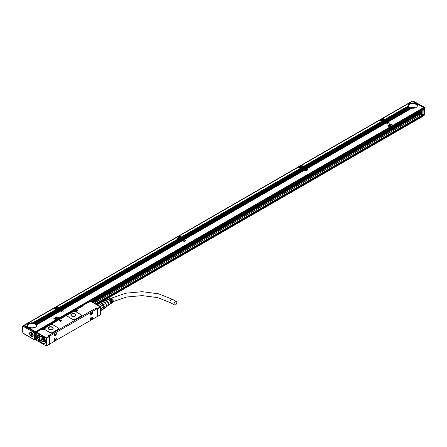 <?xml version="1.0" encoding="UTF-8"?>
<svg xmlns="http://www.w3.org/2000/svg" width="447" height="447" viewBox="0 0 447 447"><rect width="100%" height="100%" fill="white"/><g stroke="black" fill="none" stroke-linecap="round" stroke-linejoin="round"><path stroke-width="0.67" d="M103.721 308.547A3.626 2.095 -120 0 1 103.14 309.257L100.385 310.849M103.888 307.709A3.626 2.095 -120 0 0 103.888 307.597A3.626 2.095 -120 0 0 103.833 306.933L100.385 308.754M100.385 310.475L103.821 308.491A3.917 2.263 -120 0 0 103.888 307.832A3.917 2.263 -120 0 0 103.821 307.095L103.14 305.066L100.229 306.748M100.061 306.653L103.05 304.921A3.626 2.095 -120 0 0 102.106 303.748L101.989 303.636A3.626 2.095 -120 0 0 100.659 302.87L97.083 304.938M103.14 309.257L100.385 311.173M103.821 307.095L100.385 309.078M101.989 303.636L98.413 305.703M100.659 302.87L100.29 302.703L96.753 304.748M100.29 302.703A3.917 2.263 -120 0 0 99.245 302.798L96.312 304.491M102.106 303.748L104.861 302.155L103.296 301.25A3.626 2.095 -120 0 0 102.849 301.217A3.626 2.095 -120 0 0 102.352 301.334L100.05 302.669M103.872 308.167L106.587 306.603L105.805 307.715L103.223 309.207M102.994 304.96A3.917 2.263 -120 0 0 101.95 303.658M103.05 304.921L105.805 303.329L106.587 305.346L103.833 306.933M103.296 301.25L100.564 302.826M106.587 306.603A3.626 2.095 -120 0 0 106.587 305.346M105.805 303.329A3.626 2.095 -120 0 0 104.861 302.155M106.621 306.379L107.649 305.787A2.878 1.665 -120 0 0 107.995 303.2A2.878 1.665 -120 0 0 104.771 300.803L103.693 301.423M107.146 306.083A3.051 1.76 -120 0 0 108.023 305.692A3.051 1.76 -120 0 0 108.107 303.195A3.051 1.76 -120 0 0 105.045 300.524A3.051 1.76 -120 0 0 104.263 301.094M108.023 305.692L108.33 305.318A2.878 1.665 -120 0 0 108.403 302.965A2.878 1.665 -120 0 0 105.514 300.445L105.045 300.524M110.085 304.133A2.676 1.548 -120 0 0 110.297 304.027L110.761 303.709A2.637 1.52 -120 0 0 111.024 301.373A2.637 1.52 -120 0 0 109.794 299.596L110.202 299.389L110.118 299.903M110.94 303.547A2.598 1.503 -120 0 0 111.152 303.44A2.598 1.503 -120 0 0 111.409 301.138A2.598 1.503 -120 0 0 110.202 299.389M111.152 303.44L111.616 303.122A2.553 1.475 -120 0 0 111.867 300.859A2.553 1.475 -120 0 0 110.688 299.144L111.096 298.942L110.973 299.412M111.795 302.96A2.52 1.453 -120 0 0 112.001 302.854A2.52 1.453 -120 0 0 112.253 300.624A2.52 1.453 -120 0 0 111.096 298.942M112.001 302.854L112.784 302.323A2.447 1.414 -120 0 0 113.024 300.155A2.447 1.414 -120 0 0 110.336 298.088L109.487 298.495A2.52 1.453 -120 0 0 109.291 298.624M105.369 300.468L107.196 299.596A2.716 1.564 -120 0 1 108.085 299.579L108.492 299.373A2.676 1.548 -120 0 0 107.621 299.389L108.129 299.149A2.637 1.52 -120 0 1 108.979 299.127L109.386 298.92A2.598 1.503 -120 0 0 108.554 298.942L109.062 298.702A2.553 1.475 -120 0 1 109.873 298.674L110.28 298.467A2.52 1.453 -120 0 0 109.487 298.495M108.235 305.435L109.906 304.29A2.716 1.564 -120 0 0 110.174 301.887A2.716 1.564 -120 0 0 108.9 300.049L109.303 299.842L109.264 300.401M110.297 304.027A2.676 1.548 -120 0 0 110.56 301.652A2.676 1.548 -120 0 0 109.303 299.842M110.202 299.859A2.045 1.179 60 0 1 111.063 301.155A2.045 1.179 60 0 1 111.23 302.228M111.096 299.339A2.045 1.179 60 0 1 111.957 300.641A2.045 1.179 60 0 1 112.091 301.937M109.303 300.378A2.045 1.179 60 0 1 110.169 301.675A2.045 1.179 60 0 1 110.342 302.451M97.128 309.05L95.988 308.324M95.988 308.162L48.337 335.669M49.561 343.777A0.576 0.335 -60 0 0 49.947 343.866L96.742 316.85A0.576 0.335 -60 0 0 97.15 316.146L97.15 309.184A0.576 0.335 -60 0 0 96.742 308.95L49.947 335.965L48.93 335.379L54.696 331.92M89.668 311.71L54.802 331.965M175.442 301.697A1.956 1.129 -60 0 1 176.425 301.596A1.956 1.129 -60 0 1 176.721 303.167A1.956 1.129 -60 0 1 175.442 304.893A1.956 1.129 -60 0 1 174.464 304.988A1.956 1.129 -60 0 1 174.162 303.424A1.956 1.129 -60 0 1 175.442 301.697M49.276 344.302L49.276 336.211L49.561 336.446A0.291 0.291 0 0 0 49.421 336.2L48.282 335.541M44.141 328.685L44.432 328.148L44.141 328.456L44.633 328.735L44.834 328.383A1.553 0.9 180 0 1 44.974 328.472A0.576 0.335 180 0 1 44.862 328.227M58.618 328.573A1.727 1 180 0 1 58.618 328.618A1.727 1 180 0 1 58.116 329.322L52.411 332.613A1.727 1 180 0 1 49.969 332.613L49.969 332.523A1.727 1 0 0 0 52.411 332.523L58.116 329.227A1.727 1 0 0 0 58.618 328.523A1.727 1 0 0 0 58.116 327.819L52.902 324.807A1.727 1 0 0 0 50.455 324.807L45.024 327.942A0.576 0.335 0 0 0 44.974 328.383A1.553 0.9 0 0 1 45.292 328.925A1.553 0.9 0 0 1 45.091 329.361A0.576 0.335 0 0 0 45.186 329.763L49.969 332.523M45.024 329.573A0.576 0.335 180 0 0 45.186 329.852L49.969 332.613M61.759 320.801L59.334 320.22L61.759 320.801L60.351 321.516L59.334 320.22M81.421 315.403A1.727 1 180 0 1 81.427 315.453A1.727 1 180 0 1 80.918 316.158L75.219 319.449A1.727 1 180 0 1 72.772 319.449L72.772 319.354A1.727 1 0 0 0 75.219 319.354L80.918 316.063A1.727 1 0 0 0 81.427 315.358A1.727 1 0 0 0 80.918 314.649L75.705 311.643A1.727 1 0 0 0 73.263 311.643L67.564 314.934A1.727 1 0 0 0 67.056 315.638A1.727 1 0 0 0 67.564 316.342L72.772 319.354M67.056 315.688A1.727 1 180 0 0 67.056 315.733A1.727 1 180 0 0 67.564 316.437L72.772 319.449M97.094 316.415L97.535 316.437L97.535 308.821L96.189 307.81M53.422 332.635L54.752 331.903M37.626 331.976L37.017 332.428L46.427 337.859L46.427 346.034L45.935 342.139L46.427 338.005M37.017 332.428L36.816 332.78L46.22 338.211M100.385 307.173L97.535 308.821L97.334 308.469L100.385 306.854L100.385 314.794L97.334 316.554M90.981 301.507L90.573 301.507M100.184 306.821L90.775 301.295L89.35 301.976M90.775 301.39L89.551 302.094L89.288 301.848A0.291 0.291 0 0 0 89.003 301.848L88.942 301.976M76.32 310.106L76.605 309.57L77.007 309.81L76.806 310.162L76.32 309.737L82.628 306.094L82.019 306.446L82.628 306.094L82.22 305.86L89.149 301.859L82.08 305.843A0.291 0.291 0 0 0 81.935 306.094L82.628 306.094L82.019 306.446L82.08 305.843L81.935 306.396M44.834 328.383L44.432 328.148L74.28 310.911L74.811 311.078A1.553 0.9 180 0 0 75.197 311.241A1.553 0.9 180 0 0 77.169 310.972A1.553 0.9 180 0 0 77.007 309.81M44.974 328.383L44.974 328.472A1.553 0.9 180 0 1 45.292 328.97M41.498 329.607L42.638 329.651A1.553 0.9 180 0 0 43.024 329.813A1.553 0.9 180 0 0 45.018 329.528L45.018 329.618M42.839 329.752L41.437 329.473A0.291 0.291 0 0 0 41.152 329.473L37.688 331.473L41.09 329.607M37.542 332.026L37.542 331.724A0.291 0.291 0 0 1 37.688 331.473L37.626 331.842M46.522 345.989L49.421 344.313A0.291 0.291 0 0 0 49.561 344.067L46.427 346.034L36.727 340.446L36.816 340.161M37.017 340.513L36.727 340.446L36.956 337.731M100.184 314.911L97.474 316.571A0.291 0.291 0 0 1 97.189 316.571L97.055 316.493M44.219 343.575L45.326 343.067M48.93 335.379A0.576 0.335 120 0 0 48.611 335.731M97.027 308.922L96.01 308.335A0.576 0.335 120 0 0 95.725 308.363L90.909 310.995M36.816 332.78L36.939 335.138A2.391 1.38 -120 0 1 37.995 335.317L38.403 335.552A2.391 1.38 -120 0 1 39.297 336.373L40.381 336.652A4.118 2.38 -120 0 0 40.286 336.792L40.046 337.323A4.118 2.38 -120 0 0 40.046 339.212L40.096 339.424M37.017 337.843L36.939 338.189A2.391 1.38 -120 0 0 37.995 339.223L38.403 339.457A2.391 1.38 -120 0 0 39.297 339.675L40.174 340.374C41.94 343.547 43.65 344.464 45.287 343.128L44.756 338.714L41.185 336.144L40.381 336.652M36.939 338.189L36.816 340.396M38.649 340.396A0.777 0.447 -120 0 1 38.677 340.212A0.777 0.447 -120 0 1 39.196 340.083A0.777 0.447 -120 0 1 39.744 341.033L39.744 341.223A0.777 0.447 -120 0 1 39.727 341.379A0.777 0.447 -120 0 1 39.124 341.491A0.777 0.447 -120 0 1 38.649 340.586L38.727 340.586A0.721 0.413 -120 0 0 39.04 341.312A0.721 0.413 -120 0 0 39.599 341.502A0.721 0.413 -120 0 0 39.727 341.318A0.721 0.413 -120 0 0 39.744 341.173M39.342 334.591A0.777 0.447 -120 0 0 39.196 334.485L39.196 334.485A0.777 0.447 -120 0 0 38.649 334.803A0.777 0.447 -120 0 0 39.196 335.753A0.777 0.447 -120 0 0 39.744 335.434A0.777 0.447 -120 0 0 39.342 334.591M45.935 342.139L46.466 342.301L46.22 341.737M52.45 327.137A2.593 1.497 0 0 0 49.628 326.813A2.593 1.497 0 0 0 48.03 328.193A2.593 1.497 0 0 0 48.784 329.255A2.593 1.497 0 0 0 51.612 329.579A2.593 1.497 0 0 0 53.21 328.193A2.593 1.497 0 0 0 52.45 327.137M75.258 313.967A2.593 1.497 0 0 0 72.436 313.643A2.593 1.497 0 0 0 70.833 315.029A2.593 1.497 0 0 0 71.593 316.085A2.593 1.497 0 0 0 74.42 316.409A2.593 1.497 0 0 0 76.018 315.029A2.593 1.497 0 0 0 75.258 313.967M41.325 336.138A4.09 2.364 -120 0 0 40.856 336.306A4.09 2.364 -120 0 0 40.364 336.781A4.09 2.364 -120 0 0 40.331 336.837M40.174 340.374L39.297 339.675M49.561 336.502A0.576 0.335 -60 0 1 49.947 335.965M90.92 314.923A1.615 0.933 120 0 0 92.378 313.716A1.615 0.933 120 0 0 92.272 312.056A1.615 0.933 120 0 0 92.015 311.984A1.615 0.933 120 0 0 90.557 313.191A1.615 0.933 120 0 0 90.663 314.85A1.615 0.933 120 0 0 90.92 314.923M54.674 335.848A1.615 0.933 120 0 0 56.132 334.641A1.615 0.933 120 0 0 56.026 332.981A1.615 0.933 120 0 0 55.769 332.909A1.615 0.933 120 0 0 54.31 334.116A1.615 0.933 120 0 0 54.417 335.775A1.615 0.933 120 0 0 54.674 335.848M90.92 317.599A1.615 0.933 120 0 0 90.663 319.834A1.615 0.933 120 0 0 92.015 319.275A1.615 0.933 120 0 0 92.272 317.04A1.615 0.933 120 0 0 90.92 317.599M54.674 338.524A1.615 0.933 120 0 0 54.417 340.759A1.615 0.933 120 0 0 55.769 340.201A1.615 0.933 120 0 0 56.026 337.966A1.615 0.933 120 0 0 54.674 338.524M46.058 342.067L46.058 341.642M37.101 338.094A2.391 1.38 -120 0 0 38.157 339.128L38.565 339.362A2.391 1.38 -120 0 0 39.498 339.575M39.219 340.094A0.721 0.413 -120 0 0 38.878 340.066A0.721 0.413 -120 0 0 38.755 340.223A0.721 0.413 -120 0 0 38.727 340.396L39.235 340.106M39.219 334.496A0.721 0.413 -120 0 0 38.878 334.473A0.721 0.413 -120 0 0 38.766 335.049A0.721 0.413 -120 0 0 39.235 335.686A0.721 0.413 -120 0 0 39.599 335.719A0.721 0.413 -120 0 0 39.744 335.412M44.873 329.506A1.151 0.665 -0 0 0 44.89 329.394A1.151 0.665 -0 0 0 44.549 328.925L44.46 328.869M77.063 310.821L77.063 310.916A1.151 0.665 -0 0 0 77.063 310.821A1.151 0.665 -0 0 0 76.722 310.347L76.633 310.296M75.353 311.095A0.732 0.425 -0 0 0 76.465 311.095M43.18 329.668A0.732 0.425 -0 0 0 44.292 329.668M53.21 328.266L52.45 327.277A2.593 1.497 0 0 0 49.684 326.941A2.593 1.497 0 0 0 48.03 328.266M37.554 335.133A2.246 1.296 -120 0 0 37.112 335.194L36.978 335.127M36.978 334.702L36.978 335.172M76.012 315.096L75.258 314.112A2.593 1.497 0 0 0 72.492 313.772A2.593 1.497 0 0 0 70.838 315.096M37.816 338.77A2.246 1.296 -120 0 0 38.157 339.01A2.246 1.296 -120 0 0 39.28 339.122A2.246 1.296 -120 0 0 38.654 335.725M91.853 311.889C92.775 312.939 92.412 313.917 90.758 314.828A1.615 0.933 -60 0 1 90.585 314.794M55.942 332.942A1.615 0.933 -60 0 1 55.936 334.619A1.615 0.933 -60 0 1 54.512 335.753L54.338 335.719M90.585 319.778A1.615 0.933 120 0 0 91.853 319.18L92.188 317.001M54.338 340.703L55.607 340.111A1.615 0.933 120 0 0 55.942 337.926M52.249 327.394A2.302 1.33 0 0 0 49.74 327.109A2.302 1.33 0 0 0 48.315 328.338A2.302 1.33 0 0 0 48.991 329.277A2.302 1.33 0 0 0 51.5 329.562A2.302 1.33 0 0 0 52.925 328.338A2.302 1.33 0 0 0 52.249 327.394M75.057 314.23A2.302 1.33 0 0 0 72.543 313.939A2.302 1.33 0 0 0 71.123 315.169A2.302 1.33 0 0 0 71.799 316.107A2.302 1.33 0 0 0 74.308 316.398A2.302 1.33 0 0 0 75.727 315.169A2.302 1.33 0 0 0 75.057 314.23M51.902 329.439A2.302 1.33 0 0 0 49.338 329.439M74.71 316.275L72.146 316.275M90.389 314.498A1.497 0.866 120 0 0 90.557 314.654A1.497 0.866 120 0 0 91.937 313.973A1.497 0.866 120 0 0 92.233 312.235A1.497 0.866 120 0 0 92.054 312.062A1.497 0.866 120 0 0 91.836 311.995M54.143 335.423A1.497 0.866 120 0 0 54.31 335.58A1.497 0.866 120 0 0 55.691 334.898A1.497 0.866 120 0 0 55.987 333.16A1.497 0.866 120 0 0 55.808 332.987A1.497 0.866 120 0 0 55.59 332.92M90.389 319.482A1.497 0.866 120 0 0 90.557 319.639A1.497 0.866 120 0 0 91.937 318.957A1.497 0.866 120 0 0 92.233 317.219A1.497 0.866 120 0 0 92.054 317.046A1.497 0.866 120 0 0 91.836 316.979M54.143 340.413A1.497 0.866 120 0 0 54.31 340.564A1.497 0.866 120 0 0 55.691 339.882A1.497 0.866 120 0 0 55.987 338.144A1.497 0.866 120 0 0 55.808 337.971A1.497 0.866 120 0 0 55.59 337.904M39.621 337.764A2.162 1.246 -120 0 0 38.576 335.781A2.162 1.246 -120 0 0 37.034 335.328A2.162 1.246 -120 0 0 36.615 336.027L39.716 337.708M39.733 338.306L39.621 338.373A2.162 1.246 -120 0 1 39.47 338.798A2.162 1.246 -120 0 1 39.196 339.072A2.162 1.246 -120 0 1 38.118 338.966A2.162 1.246 -120 0 1 38.073 338.938M36.995 336.083L36.615 336.731L39.621 338.373M91.222 312.889L91.836 313.146L91.143 313.587M90.981 313.593L91.222 314.017L91.384 313.638M91.166 313.604L90.858 313.52M91.384 312.984L91.02 313.615M54.975 333.814L55.59 334.071L54.897 334.518M54.735 334.518L54.975 334.943L55.137 334.568M54.92 334.529L54.612 334.451M55.137 333.909L54.774 334.54M91.222 317.873L91.836 318.13L91.143 318.577M90.981 318.577L91.222 319.002L91.384 318.627M91.166 318.588L90.858 318.51M91.384 317.968L91.02 318.599M54.975 338.798L55.59 339.055L54.897 339.502M54.735 339.502L54.975 339.927L55.137 339.552M54.92 339.513L54.612 339.435M55.137 338.893L54.774 339.53M75.644 310.738L75.543 310.184L76.437 310.279L76.174 310.738M75.644 310.548L76.174 310.548M43.471 329.31L43.37 328.757L44.264 328.852L44.002 329.31M43.471 329.126L44.002 329.126M39.744 337.977L37.017 336.401M36.615 336.122A2.045 1.179 60 0 1 38.034 335.58A2.045 1.179 60 0 1 39.459 337.764M39.459 338.373A2.045 1.179 60 0 1 39.319 338.759A2.045 1.179 60 0 1 38.034 338.915A2.045 1.179 60 0 1 36.615 336.731M91.344 313.146L91.143 313.498M55.098 334.071L54.897 334.423M91.344 318.13L91.143 318.482M55.098 339.055L54.897 339.413M76.012 310.335L75.644 310.665M43.84 328.914L43.471 329.243M45.482 342.737A4.034 2.33 60 0 1 45.404 342.866A4.034 2.33 60 0 1 44.918 343.335A4.034 2.33 60 0 1 44.868 343.363M40.833 336.384A4.034 2.33 60 0 1 40.884 336.356A4.034 2.33 60 0 1 41.688 336.166M45.65 341.62L45.303 342.927A4.034 2.33 60 0 1 44.817 343.397A4.034 2.33 60 0 1 42.8 343.195A4.034 2.33 60 0 1 42.778 343.184A3.973 2.296 60 0 1 39.951 338.306A4.034 2.33 60 0 1 39.951 338.256A4.034 2.33 60 0 1 40.297 336.882L40.783 336.412L42.739 336.58M39.951 338.256L39.951 338.306A3.973 2.296 60 0 1 40.291 336.949A3.973 2.296 60 0 1 44.108 337.859A3.973 2.296 60 0 1 45.225 342.905A3.973 2.296 60 0 1 42.761 343.173L42.8 343.195M41.13 340.016L42.716 342.05L44.365 341.955L44.348 339.731L42.716 337.759L41.152 337.904L41.13 340.016L42.638 339.15L44.387 341.217M42.638 337.764L42.638 339.15M43.169 338.267L43.655 339.832L44.387 340.301M35.469 331.674L423.583 107.598L418.252 104.52L417.308 105.062A4.61 2.66 180 0 1 417.403 105.598A4.61 2.66 180 0 1 411.866 108.208L387.968 121.997L389.56 123.154L387.566 122.232L386.627 122.774L388.214 123.925L386.219 123.009L306.519 169.027L308.19 170.061L307.698 170.178L306.111 169.262L305.178 169.799L306.849 170.838L306.357 170.955L304.77 170.039L184.343 239.564L186.013 240.598L185.522 240.715L183.935 239.799L182.996 240.341L184.672 241.374L184.181 241.492L182.588 240.575L62.167 310.101L63.753 311.252L61.759 310.335L60.82 310.877L62.407 312.028L60.412 311.112L36.52 324.908A4.61 2.66 180 0 1 36.615 325.444A4.61 2.66 180 0 1 31.078 328.048L30.133 328.595L35.469 331.674L35.794 332.803L37.542 331.791M392.829 125.138L390.717 124.031L387.867 125.68L389.907 126.853L392.757 125.21M387.795 125.842L389.907 126.948L392.757 125.305M58.875 317.946L56.769 316.839L53.919 318.482L55.953 319.661L58.803 318.013M53.847 318.65L55.953 319.756L58.803 318.108M423.583 107.598L423.817 108.939L89.506 301.948M414.615 102.48L412.536 101.218L383.012 118.265L382.9 118.673M415.062 102.737L414.665 102.447L413.721 102.994A4.61 2.66 180 0 1 414.173 103.061L414.419 103.112A4.61 2.66 180 0 1 414.816 103.207L415.028 103.274A4.61 2.66 180 0 1 415.38 103.397L415.57 103.475A4.61 2.66 180 0 1 415.883 103.626L416.051 103.721A4.61 2.66 180 0 1 416.325 103.888L416.744 103.648L416.051 103.721M415.509 102.994L415.112 102.709L414.419 103.112M415.956 103.257L415.565 102.966L415.028 103.274M416.403 103.514L415.57 103.475M417.302 104.034L416.369 103.983M417.749 104.291L416.699 104.19A4.61 2.66 180 0 0 416.47 103.995L416.42 104.022M418.196 104.548L417.8 104.257L417.012 104.525A4.61 2.66 180 0 0 416.822 104.307L416.783 104.33M417.308 105.062L417.241 104.911A4.61 2.66 180 0 0 417.107 104.659L417.073 104.676M411.776 108.252L411.603 108.168A4.61 2.66 180 0 1 411.167 108.09L387.521 121.74L387.968 121.997M411.095 108.135L410.938 108.034A4.61 2.66 180 0 1 410.558 107.923L387.074 121.483L387.521 121.74M410.491 107.962L410.352 107.856A4.61 2.66 180 0 1 410.016 107.721L386.627 121.221L387.074 121.483M409.955 107.755L409.832 107.638A4.61 2.66 180 0 1 409.536 107.481L386.18 120.964L386.627 121.221M408.206 105.833A4.61 2.66 180 0 1 411.218 103.57A4.61 2.66 180 0 1 416.051 104.19A4.61 2.66 180 0 1 417.381 105.833M386.068 120.964L409.374 107.386L386.18 120.964M386.018 120.869L384.956 120.26L384.956 120.729M387.566 122.232L386.465 122.679L383.409 120.992L383.409 121.388L303.507 167.284L303.507 167.754M387.51 122.266L386.951 121.88L386.018 122.422M387.063 122.009L386.504 121.623L385.565 122.165M386.616 121.746L386.057 121.366L385.118 121.908M386.169 121.489L385.61 121.103L384.671 121.645M385.716 121.232L385.163 120.846L384.224 121.388M384.822 120.712L383.777 121.131M383.939 121.221L384.878 120.684L385.269 120.969M384.375 120.455L384.694 120.176M383.492 120.964L384.711 120.589M386.219 123.009L306.357 168.932L303.669 167.379M386.169 123.042L385.61 122.657L305.91 168.67M385.716 122.78L385.163 122.4L305.463 168.413M385.269 122.523L384.711 122.143L305.01 168.156M384.822 122.266L384.264 121.88L304.563 167.899M384.375 122.009L383.817 121.623L304.116 167.636M383.928 121.746L383.409 121.388M303.507 167.284L303.647 167.2A0.866 0.497 180 0 0 303.893 166.921L382.576 121.495A0.866 0.497 180 0 0 383.062 121.355L383.481 121.489M306.111 169.262L305.01 169.709L302.038 167.988L301.921 168.396M306.061 169.29L305.502 168.91L304.563 169.447M305.614 169.033L305.055 168.648L304.116 169.19M305.161 168.776L304.603 168.39L303.669 168.932M304.714 168.513L304.156 168.133L303.222 168.67M304.267 168.256L303.709 167.871L302.77 168.413M303.373 167.737L302.323 168.156M302.485 168.251L303.424 167.709L303.82 167.999M302.921 167.48L303.239 167.2M302.038 167.988L303.262 167.614M304.77 170.039L184.181 239.469L181.331 237.821L181.331 238.296M304.714 170.067L304.156 169.681L183.734 239.212M304.267 169.81L303.709 169.424L183.281 238.949M303.82 169.547L303.262 169.167L182.834 238.692M303.373 169.29L302.815 168.91L182.387 238.435M302.921 169.033L302.368 168.648L181.94 238.178M302.474 168.776L301.96 168.413M181.331 237.821L181.471 237.743A0.866 0.497 180 0 0 181.717 237.458L301.122 168.519A0.866 0.497 180 0 0 301.613 168.379L181.493 237.916M183.935 239.799L182.834 240.246L179.783 238.558L179.783 238.949L59.149 308.363L59.149 308.832M183.885 239.827L183.326 239.447L182.387 239.989M183.432 239.57L182.879 239.19L181.94 239.726M182.985 239.313L182.426 238.927L181.493 239.469M182.538 239.056L181.979 238.67L181.046 239.212M182.091 238.793L181.532 238.413L180.594 238.949M181.197 238.279L180.147 238.692M180.309 238.787L181.247 238.245L181.644 238.536M180.744 238.016L181.063 237.743M179.862 238.53L181.085 238.15M182.588 240.575L62.004 310.006L59.317 308.458M182.538 240.603L181.979 240.223L61.552 309.749M182.091 240.346L181.532 239.961L61.105 309.492M181.644 240.089L181.085 239.704L60.658 309.229M181.197 239.827L180.638 239.447L60.211 308.972M180.744 239.57L180.186 239.19L59.764 308.715M180.297 239.313L179.783 238.949M59.149 308.363L59.295 308.279A0.866 0.497 180 0 0 59.54 308L178.945 239.056A0.866 0.497 180 0 0 179.437 238.916L179.85 239.056M61.759 310.335L60.658 310.782L57.685 309.067L57.568 309.469M61.703 310.369L61.15 309.983L60.211 310.525M61.256 310.106L60.697 309.726L59.764 310.268M60.809 309.849L60.25 309.469L59.317 310.006M60.362 309.592L59.803 309.207L58.864 309.749M59.915 309.335L59.356 308.95L58.417 309.492M59.015 308.816L57.97 309.229M58.132 309.324L59.071 308.788L59.468 309.073M58.568 308.559L58.887 308.279M57.685 309.067L58.909 308.693M60.412 311.112L36.458 324.757A4.61 2.66 180 0 0 36.319 324.505L36.224 324.371A4.61 2.66 180 0 0 36.034 324.153L35.916 324.036A4.61 2.66 180 0 0 35.682 323.84L35.536 323.734A4.61 2.66 180 0 0 35.268 323.561L58.624 310.078L35.268 323.561M60.362 311.146L59.803 310.76L36.224 324.371M59.915 310.883L59.356 310.503L35.916 324.036M59.468 310.626L58.909 310.24L35.536 323.734M58.568 310.106L58.009 309.726L34.788 323.321A4.61 2.66 180 0 1 35.101 323.472M58.121 309.849L57.602 309.492M58.624 310.078L59.015 310.369M27.446 325.818L26.44 326.522L27.446 325.818A4.61 2.66 180 0 1 27.401 325.444A4.61 2.66 180 0 1 32.659 322.812L32.938 322.84A4.61 2.66 180 0 1 33.391 322.907L56.769 309.598A0.866 0.497 180 0 0 57.255 309.453L34.246 323.12A4.61 2.66 180 0 1 34.598 323.242M30.994 328.098L30.815 328.014A4.61 2.66 180 0 1 30.385 327.93L29.686 328.338L30.133 328.595M30.307 327.975L30.15 327.88A4.61 2.66 180 0 1 29.77 327.768L29.239 328.076L29.686 328.338M29.703 327.807L29.569 327.701A4.61 2.66 180 0 1 29.228 327.567L28.792 327.819L29.239 328.076M29.167 327.601L29.049 327.483A4.61 2.66 180 0 1 28.748 327.327L28.34 327.562L28.792 327.819M27.418 325.679A4.61 2.66 180 0 1 30.435 323.416A4.61 2.66 180 0 1 35.268 324.03A4.61 2.66 180 0 1 36.598 325.679M28.234 327.556L28.591 327.226L28.34 327.562M28.178 327.467L27.787 327.299L28.29 327.075M28.239 327.036L27.787 327.299M27.731 327.21L27.334 327.042L27.943 326.757A4.319 2.492 0 0 1 27.882 326.651M27.904 326.712L27.334 327.042M27.284 326.947L26.887 326.779L27.669 326.399M27.636 326.349L26.887 326.779M26.837 326.69L26.44 326.522M26.39 326.433L24.423 325.299L24.194 325.539M56.657 309.659L56.456 309.587A0.866 0.497 180 0 1 56.076 309.48L32.659 322.812M59.445 308.162A0.866 0.497 0 0 0 59.295 308.044L56.803 306.603L54.355 308.017L56.372 309.24L57.054 308.849L56.322 309.151M178.834 239.123L178.632 239.05A0.866 0.497 180 0 1 178.252 238.938L176.124 237.709L57.205 306.368L59.222 307.592L178.146 238.938L59.172 307.502M181.622 237.625A0.866 0.497 0 0 0 181.471 237.508L178.979 236.066L176.531 237.474L178.549 238.704L179.124 238.251A1.207 0.698 180 0 1 177.9 237.553A1.207 0.698 180 0 1 177.951 237.357A1.207 0.698 180 0 1 179.281 236.86A1.207 0.698 180 0 1 180.32 237.553A1.207 0.698 180 0 1 180.32 237.558L181.052 237.323M301.01 168.586L300.809 168.513A0.866 0.497 180 0 1 300.434 168.402L298.305 167.172L179.387 235.832L181.404 237.055L300.323 168.402L181.348 236.966M303.798 167.083A0.866 0.497 0 0 0 303.647 166.966L301.155 165.53L298.708 166.938L300.73 168.161L301.412 167.77L300.675 168.072M382.459 121.562L382.263 121.489A0.866 0.497 180 0 1 381.883 121.377L379.754 120.148L301.563 165.295L303.58 166.519L381.772 121.372L303.524 166.429M385.253 120.059A0.866 0.497 0 0 0 385.102 119.941L382.604 118.5L380.162 119.913L382.179 121.137L382.749 120.69A1.207 0.698 180 0 1 381.526 119.992A1.207 0.698 180 0 1 381.576 119.79A1.207 0.698 180 0 1 382.911 119.299A1.207 0.698 180 0 1 383.945 119.992A1.207 0.698 180 0 1 383.945 119.997L384.683 119.762M385.353 119.891L408.396 106.397A4.61 2.66 180 0 1 408.279 106.135L384.979 119.399L408.234 105.978A4.61 2.66 180 0 1 408.184 105.598A4.61 2.66 180 0 1 413.447 102.966L413.721 102.994M414.503 102.352L413.447 102.966M384.979 119.399L383.012 118.265M414.95 102.614L414.173 103.061M415.397 102.871L414.816 103.207M415.85 103.128L415.38 103.397M416.297 103.391L415.883 103.626M416.744 103.648L416.325 103.888M417.191 103.905L416.699 104.19M417.638 104.168L417.012 104.525M418.085 104.425L417.241 104.911M411.603 108.168L387.806 121.908M410.938 108.034L387.359 121.645M410.352 107.856L386.912 121.388M409.832 107.638L386.465 121.131M409.374 107.386A4.61 2.66 180 0 1 409.117 107.202L385.733 120.707M385.28 120.45L408.765 106.889A4.61 2.66 180 0 0 408.983 107.096L409.072 107.23M384.956 120.26L385.102 120.176A0.866 0.497 180 0 0 385.342 119.897L408.48 106.537A4.61 2.66 180 0 0 408.653 106.766L408.726 106.911A4.319 2.492 0 0 1 408.664 106.805M416.95 106.744A4.319 2.492 0 0 0 417.112 106.068A4.319 2.492 0 0 0 415.85 104.307A4.319 2.492 0 0 0 411.139 103.765A4.319 2.492 0 0 0 408.474 106.068A4.319 2.492 0 0 0 408.636 106.744M408.653 106.766L385.118 120.355M408.983 107.096L385.565 120.612M384.694 119.941L383.878 120.226A1.207 0.698 180 0 1 383.146 120.645L382.291 121.137L383.409 120.992M387.113 121.975L386.18 122.517M386.666 121.718L385.733 122.26M386.219 121.461L385.28 121.997M385.772 121.198L384.833 121.74M385.325 120.941L384.386 121.483M383.532 121.461L303.831 167.474M385.772 122.752L306.072 168.765M385.325 122.495L305.625 168.508M384.878 122.232L305.178 168.251M384.426 121.975L304.725 167.988M383.979 121.718L304.278 167.731M303.239 166.966L302.423 167.251A1.207 0.698 180 0 1 301.697 167.67L300.842 168.167L301.96 168.016M305.664 169L304.725 169.542M305.217 168.742L304.278 169.284M304.77 168.485L303.831 169.027M304.318 168.223L303.384 168.765M303.871 167.966L302.937 168.508M302.083 168.485L181.655 238.011M304.318 169.776L183.896 239.307M303.871 169.519L183.449 239.044M303.424 169.262L182.996 238.787M302.977 169L182.549 238.53M302.53 168.742L182.102 238.268M181.063 237.508L180.247 237.787A1.207 0.698 180 0 1 179.521 238.212L178.666 238.704L179.783 238.558M183.488 239.542L182.549 240.078M183.041 239.279L182.102 239.821M182.588 239.022L181.655 239.564M182.141 238.765L181.208 239.307M181.694 238.502L180.756 239.044M179.901 239.022L59.479 308.547M182.141 240.318L61.72 309.844M181.694 240.056L61.267 309.587M181.247 239.799L60.82 309.324M180.8 239.542L60.373 309.067M180.353 239.279L59.926 308.81M58.887 308.044L58.071 308.329A1.207 0.698 180 0 1 57.339 308.748L56.49 309.24L57.602 309.095M61.312 310.078L60.373 310.62M60.865 309.821L59.926 310.358M60.412 309.559L59.479 310.101M59.965 309.302L59.032 309.844M59.518 309.045L58.579 309.587M57.724 309.559L34.246 323.12M33.631 322.952A4.61 2.66 180 0 1 34.028 323.052M59.965 310.855L36.319 324.505M59.518 310.598L36.034 324.153M59.071 310.335L35.682 323.84M58.171 309.821L34.788 323.321M30.815 328.014L29.971 328.5M30.15 327.88L29.524 328.243M29.569 327.701L29.077 327.981M29.049 327.483L28.625 327.724M28.591 327.226A4.61 2.66 180 0 1 28.334 327.048L27.893 327.299M28.195 326.936A4.61 2.66 180 0 1 27.977 326.735L27.446 327.042M27.87 326.612A4.61 2.66 180 0 1 27.697 326.383L26.999 326.785M27.613 326.243A4.61 2.66 180 0 1 27.496 325.98L26.552 326.528M36.168 326.589A4.319 2.492 0 0 0 36.33 325.913A4.319 2.492 0 0 0 35.062 324.148A4.319 2.492 0 0 0 30.357 323.611A4.319 2.492 0 0 0 27.686 325.913A4.319 2.492 0 0 0 27.848 326.589M32.748 322.879L55.964 309.475L53.947 308.251L24.423 325.299M388.974 125.35L391.159 125.87L390.253 124.685L388.974 125.35L391.159 125.842M55.026 318.13L57.21 318.672L56.305 317.493L55.026 318.13L57.21 318.672M423.912 115.449L423.868 107.621L412.743 101.201A1.497 0.866 -120 0 0 412.168 101.206L411.966 101.324M423.762 108.967L423.991 113.851L421.812 115.041A0.291 0.291 0 0 0 422.102 115.041L422.158 110.398L423.991 109.336M385.348 119.83L385.331 119.712A0.866 0.497 180 0 0 385.141 119.494L385.102 119.941M380.051 120.316L380.162 119.913M382.246 121.483L382.179 121.137M301.446 165.697L301.563 165.295M303.58 166.519L303.647 166.966M303.899 166.915L303.882 166.742A0.866 0.497 180 0 0 303.686 166.524L381.883 121.377M302.468 167.228L303.172 166.753L302.496 167.022A1.207 0.698 180 0 1 302.496 167.022A1.207 0.698 180 0 0 301.457 166.323A1.207 0.698 180 0 0 300.127 166.82A1.207 0.698 180 0 0 300.077 167.016A1.207 0.698 180 0 0 301.3 167.714M298.596 167.346L298.708 166.938M300.73 168.161L300.797 168.508L181.717 237.391L300.898 168.58M179.269 236.234L179.387 235.832M181.404 237.055L181.471 237.508M300.434 168.402L181.51 237.061A0.866 0.497 180 0 1 181.705 237.279M176.42 237.882L176.531 237.474M178.549 238.704L178.621 239.05L59.54 307.927L178.722 239.123M57.093 306.776L57.205 306.368M178.252 238.938L59.222 307.592M59.295 308.044L59.334 307.597A0.866 0.497 180 0 1 59.524 307.815M58.116 308.301L58.82 307.832L58.144 308.1A1.207 0.698 180 0 1 58.144 308.1A1.207 0.698 180 0 0 57.104 307.402A1.207 0.698 180 0 0 55.769 307.894A1.207 0.698 180 0 0 55.724 308.089A1.207 0.698 180 0 0 56.942 308.788M54.243 308.419L54.355 308.017M56.445 309.587L56.372 309.24M24.172 325.55L23.3 326.718A0.576 0.469 -120 0 1 23.417 325.98L23.764 325.785L23.417 325.98A0.576 0.38 111.3 0 0 23.065 326.718A0.922 0.531 60 0 0 22.518 327.148L22.518 331.596A0.922 0.531 60 0 0 23.065 332.652L23.585 333.417L34.33 339.619L34.33 332.758L23.585 326.55L23.764 325.785L24.311 325.561L35.347 331.931L35.347 339.737M23.015 325.885A1.727 1 60 0 1 23.205 325.712L411.726 101.396A1.727 1 60 0 1 412.302 101.357M23.205 325.712A1.727 1 60 0 1 23.892 325.712M408.396 106.397L385.331 119.712M415.358 107.811A4.319 2.492 0 0 0 410.229 107.811M384.28 120.321L383.314 120.88M302.831 167.346L301.859 167.904M180.655 237.882L179.683 238.447M58.479 308.424L57.507 308.983M56.076 309.48L32.938 322.84M56.456 309.587L33.391 322.907M34.57 327.657A4.319 2.492 0 0 0 29.446 327.657M413.738 101.301L412.693 101.234M382.749 120.69L382.129 121.048M382.263 121.489L303.882 166.742M179.124 238.251L178.498 238.609M23.814 325.746A1.497 0.866 -120 0 0 23.238 325.757L22.831 325.992A1.497 0.866 60 0 1 23.406 325.98L23.825 325.746M92.993 302.574L421.465 112.935M421.465 111.61L91.847 301.915M92.043 302.027L421.465 111.834L92.037 302.021M92.16 302.094L421.465 111.968M92.3 302.172L421.465 112.13M421.465 112.873L92.942 302.546M383.9 120.282C383.565 119.282 382.788 119.153 381.576 119.885A1.207 0.698 0 0 0 381.531 120.036M302.446 167.307C302.111 166.312 301.339 166.178 300.127 166.91A1.207 0.698 0 0 0 300.077 167.061M180.27 237.843C179.934 236.849 179.163 236.714 177.951 237.452A1.207 0.698 0 0 0 177.9 237.597M58.138 308.151A1.207 0.698 0 0 0 57.076 307.491A1.207 0.698 0 0 0 55.769 307.989L55.724 308.139M424.276 115.192L424.482 114.371L424.482 115.075L424.074 115.309M424.074 107.973L424.482 107.504L424.482 115.075M424.482 107.738L424.276 107.386L423.868 107.621M424.276 107.386L413.101 101L424.505 107.325L424.65 114.773L424.013 115.443M95.3 303.904L423.505 114.415L423.817 115.801L102.614 301.244M35.347 331.931L34.939 332.166L35.145 332.523L34.33 332.758L34.939 332.166L23.909 325.796L24.311 325.561M35.553 339.619L35.084 339.988L34.33 339.619L35.145 339.86L35.145 332.523L35.553 332.289M23.585 333.417L23.909 333.602M35.553 338.597L35.794 339.67L35.391 339.809M421.465 113.13L93.166 302.669M302.39 167.301A1.151 0.665 0 0 0 302.39 167.295A1.151 0.665 0 0 0 302.44 167.111A1.151 0.665 0 0 0 301.451 166.452A1.151 0.665 0 0 0 300.183 166.921A1.151 0.665 0 0 0 300.133 167.111A1.151 0.665 0 0 0 300.133 167.156A1.151 0.665 0 0 0 300.144 167.245M421.465 114.225L94.11 303.217M35.553 338.401L36.9 337.619M31.396 336.563A2.537 1.464 60 0 1 29.603 333.462A2.537 1.464 60 0 1 31.396 332.428L31.396 332.428A2.537 1.464 60 0 1 33.19 335.529A2.537 1.464 60 0 1 32.167 336.809A2.537 1.464 60 0 1 31.396 336.563M383.839 120.277A1.151 0.665 0 0 0 383.844 120.271A1.151 0.665 0 0 0 383.889 120.081A1.151 0.665 0 0 0 382.9 119.427A1.151 0.665 0 0 0 381.632 119.897A1.151 0.665 0 0 0 381.587 120.081A1.151 0.665 0 0 0 381.637 120.277M180.208 237.843A1.151 0.665 0 0 0 180.214 237.832A1.151 0.665 0 0 0 180.258 237.648A1.151 0.665 0 0 0 179.275 236.988A1.151 0.665 0 0 0 178.001 237.458A1.151 0.665 0 0 0 177.956 237.648A1.151 0.665 0 0 0 178.007 237.843M58.032 308.38A1.151 0.665 0 0 0 58.037 308.374A1.151 0.665 0 0 0 58.082 308.184A1.151 0.665 0 0 0 57.093 307.525A1.151 0.665 0 0 0 55.825 308A1.151 0.665 0 0 0 55.78 308.184A1.151 0.665 0 0 0 55.83 308.38M31.284 335.993A2.246 1.296 -120 0 0 31.603 336.211A2.246 1.296 -120 0 0 31.664 336.245M32.178 336.418A2.246 1.296 -120 0 0 32.285 336.429A2.246 1.296 -120 0 0 32.726 336.323A2.246 1.296 -120 0 0 33.184 335.406M31.502 332.49A2.246 1.296 -120 0 0 30.48 332.434A2.246 1.296 -120 0 0 30.122 332.859M382.369 120.388L382.33 119.751L383.018 120.109M383.018 120.338L383.308 119.846L382.939 119.874M383.018 120.081L383.101 120.388M382.369 120.198L383.101 120.198M300.92 167.413L300.881 166.781L301.49 166.899L301.652 167.413M301.652 167.273L301.854 166.876L301.49 166.899M300.92 167.228L301.652 167.228M178.744 237.955L178.699 237.318L179.392 237.67M179.476 237.81L179.677 237.413L179.314 237.435M179.392 237.648L179.476 237.955M178.744 237.765L179.476 237.765M56.568 308.491L56.523 307.854L57.216 308.212M57.3 308.352L57.501 307.949L57.138 307.972M57.216 308.184L57.3 308.491M56.568 308.301L57.3 308.301M382.531 120.154L382.939 120.154M301.082 166.899L300.92 167.273M301.082 167.178L301.49 167.178M178.906 237.72L179.314 237.72M56.73 308.257L57.138 308.257M31.882 332.786L31.743 332.864A2.162 1.246 -120 0 1 32.933 334.758A2.162 1.246 -120 0 1 32.558 336.317A2.162 1.246 -120 0 1 31.743 336.34L31.743 332.864M31.134 335.982A2.045 1.179 60 0 1 30.726 335.591A2.045 1.179 60 0 1 29.949 333.663A2.045 1.179 60 0 1 31.134 332.702L31.134 335.982L31.62 335.798A2.162 1.246 -120 0 0 31.664 335.831M31.407 332.445L31.212 332.557A2.162 1.246 -120 0 0 30.396 332.579A2.162 1.246 -120 0 0 29.949 333.568A2.162 1.246 -120 0 0 29.949 333.613M31.62 335.798L31.62 332.574M31.664 333.009A2.045 1.179 60 0 1 32.843 335.328A2.045 1.179 60 0 1 31.664 336.289M113.208 301.585L126.663 297.015L142.18 295.612L157.5 297.59L170.391 302.641A1.956 1.129 -60 0 1 169.989 301.742A1.956 1.129 -60 0 1 171.369 299.345A1.956 1.129 -60 0 1 172.352 299.25L158.467 293.791L142.196 291.695L125.741 293.21L111.331 298.149M97.535 316.437L97.128 316.303M46.427 337.859L49.276 336.211L48.136 335.552M46.628 338.211L49.561 336.446L49.477 343.95M76.806 310.402L76.806 310.162A1.268 0.732 180 0 1 77.175 310.676A1.268 0.732 180 0 1 76.895 311.134M44.633 328.975L44.633 328.735A1.268 0.732 180 0 1 45.002 329.255A1.268 0.732 180 0 1 44.722 329.713M45.002 329.255C45.22 329.579 44.588 329.752 43.108 329.774L42.638 329.651M96.742 308.95L95.725 308.363M39.37 340.212L38.649 340.586M76.364 309.615L75.521 310.101M75.185 310.296L74.347 310.782M44.192 328.193L43.348 328.679M43.013 328.869L42.174 329.355M75.068 310.654A0.849 0.492 0 0 0 75.062 310.726A0.849 0.492 0 0 0 75.789 311.213A0.849 0.492 0 0 0 76.728 310.861A0.849 0.492 0 0 0 76.761 310.726A0.849 0.492 0 0 0 76.75 310.654M42.895 329.227A0.849 0.492 0 0 0 42.89 329.299A0.849 0.492 0 0 0 43.616 329.785A0.849 0.492 0 0 0 44.555 329.439A0.849 0.492 0 0 0 44.588 329.299A0.849 0.492 0 0 0 44.577 329.227M75.096 310.447A0.849 0.492 0 0 0 75.062 310.581A0.849 0.492 0 0 0 75.789 311.067A0.849 0.492 0 0 0 76.728 310.721L76.465 310.212M42.923 329.02A0.849 0.492 0 0 0 42.89 329.16A0.849 0.492 0 0 0 43.616 329.646A0.849 0.492 0 0 0 44.555 329.299L44.292 328.791M76.616 310.609A0.732 0.425 0 0 0 76.119 310.084A0.732 0.425 0 0 0 75.208 310.369A0.732 0.425 0 0 0 75.705 310.894A0.732 0.425 0 0 0 76.616 310.609M44.443 329.182A0.732 0.425 0 0 0 43.946 328.657A0.732 0.425 0 0 0 43.035 328.947A0.732 0.425 0 0 0 43.532 329.473A0.732 0.425 0 0 0 44.443 329.182M42.8 342.095L44.309 341.229M42.716 342.05L44.225 341.178M41.169 340.122L42.677 339.256M43.728 339.921L44.253 339.614M43.655 339.832L44.186 339.53M35.794 332.238L423.912 108.163M41.498 329.512L81.935 306.167M89.35 301.881L423.912 108.727M413.536 103.034L414.553 102.447M414.252 103.14L415.006 102.704M414.883 103.291L415.453 102.961M415.447 103.486L415.9 103.223M415.939 103.715L416.347 103.48M416.738 104.291L417.247 104M417.04 104.632L417.694 104.257M417.263 105.023L418.141 104.514M387.862 121.997L411.681 108.241M387.415 121.74L411.011 108.113M386.962 121.478L410.419 107.939M386.515 121.221L409.888 107.727M385.174 120.444L408.687 106.867M385.621 120.701L409.027 107.191M383.381 120.964L384.319 120.422M384.347 120.142L384.347 120.45M386.515 122.774L387.454 122.232M386.068 122.512L387.007 121.975M385.621 122.254L386.554 121.713M385.174 121.997L386.107 121.455M384.727 121.74L385.66 121.198M384.275 121.478L385.213 120.936M383.828 121.221L384.766 120.679M383.001 120.919L383.001 121.383M303.72 167.469L383.42 121.455M306.407 169.022L386.107 123.009M305.96 168.765L385.66 122.752M305.513 168.502L385.213 122.489M305.066 168.245L384.766 122.232M304.619 167.988L384.319 121.975M304.167 167.731L383.867 121.713M301.926 167.988L302.87 167.446M302.893 167.167L302.893 167.48M305.066 169.799L305.999 169.257M304.619 169.542L305.552 169M304.167 169.279L305.105 168.742M303.72 169.022L304.658 168.48M303.273 168.765L304.211 168.223M302.826 168.502L303.764 167.966M302.379 168.245L303.312 167.703M301.552 167.943L301.552 168.413M181.543 238.011L301.971 168.48M184.231 239.558L304.658 170.033M183.784 239.301L304.211 169.776M183.337 239.044L303.764 169.514M182.89 238.782L303.312 169.257M182.437 238.525L302.865 169M181.99 238.268L302.418 168.742M179.75 238.525L180.689 237.983M180.717 237.703L180.717 238.016M182.89 240.335L183.823 239.793M182.437 240.078L183.376 239.536M181.99 239.821L182.929 239.279M181.543 239.558L182.482 239.022M181.096 239.301L182.035 238.759M180.649 239.044L181.583 238.502M180.202 238.782L181.136 238.245M179.376 238.48L179.376 238.949M59.367 308.547L179.795 239.022M62.055 310.101L182.482 240.57M61.608 309.838L182.035 240.313M61.161 309.581L181.583 240.056M60.708 309.324L181.136 239.793M60.261 309.061L180.689 239.536M59.814 308.804L180.242 239.279M57.574 309.067L58.512 308.519M58.54 308.246L58.54 308.553M60.708 310.877L61.647 310.335M60.261 310.615L61.2 310.073M59.814 310.358L60.753 309.816M59.367 310.101L60.306 309.559M58.92 309.838L59.853 309.302M58.473 309.581L59.406 309.039M58.021 309.324L58.959 308.782M57.199 309.022L57.199 309.486M34.101 323.136L57.618 309.559M36.481 324.863L60.306 311.112M36.257 324.477L59.853 310.849M35.956 324.131L59.406 310.592M35.587 323.829L58.959 310.335M35.151 323.561L58.512 310.073M34.659 323.326L58.065 309.816M30.022 328.59L30.899 328.087M29.575 328.333L30.228 327.958M29.128 328.076L29.631 327.785M28.681 327.813L29.105 327.573M382.654 121.12L382.654 121.483M301.205 168.145L301.205 168.508M179.029 238.681L179.029 239.05M56.853 309.218L56.853 309.587M385.029 119.494L408.245 106.09M33.469 322.98L56.545 309.659M413.246 101.016L412.838 101.251M421.549 114.561L421.549 110.28L421.929 110.029M421.75 114.913L421.75 110.398L423.79 108.984M422.007 115.052L423.935 113.985M383.939 120.12L384.621 119.729M303.893 166.854L382.353 121.556M180.314 237.687L180.996 237.29M36.799 337.396L35.553 338.116M35.553 333.602L36.727 332.92M35.553 333.132L37.135 332.261M421.465 111.258L91.54 301.736L421.465 111.258M421.465 110.772L91.121 301.496M421.465 110.605L90.976 301.412M421.465 110.554L90.931 301.384M421.465 111.325L91.601 301.77M92.395 302.228L421.465 112.242L92.412 302.239M421.465 112.376L92.512 302.295M421.465 112.588L92.691 302.401M421.465 110.297L421.465 114.678A0.291 0.291 0 0 0 421.61 114.924L421.812 115.041M412.743 101.201L413.218 101.469M35.553 338.491L36.933 337.692M95.379 303.949L423.583 114.466M35.794 339.105L36.727 338.563M96.032 304.329L423.912 115.03M35.794 339.67L36.727 339.128M99.899 302.658L423.912 115.594M22.518 331.596A0.576 0.335 180 0 1 22.35 331.361L23.641 333.646L34.592 339.971L35.492 339.754M22.518 327.148A0.576 0.335 180 0 1 22.35 326.908L22.35 331.361M176.425 301.596L172.352 299.25M174.464 304.988L170.391 302.641M100.385 306.843L90.775 301.295M82.198 306.245L76.403 309.592L76.269 310.084M44.091 328.657L44.231 328.165L74.319 310.794L75.28 311.201C76.761 311.179 77.392 311.006 77.175 310.676M37.805 331.875L36.727 332.495L36.727 334.926M46.326 345.989L36.727 340.446M81.265 306.692L41.962 329.378M76.761 310.726L75.062 310.581L76.761 310.726M44.588 329.299L42.89 329.16L44.588 329.299M37.386 335.127L37.034 335.328M39.548 338.871L39.196 339.072M35.699 333.015L37.542 331.948M81.32 306.676L81.935 306.318M384.778 119.824L384.778 120.293M303.323 166.848L303.323 167.318M181.147 237.391L181.147 237.86M58.97 307.927L58.97 308.396M36.833 337.474L35.553 338.217M35.699 339.882L36.727 339.284M413.022 101.167L412.168 101.206M22.35 326.908L22.831 325.992M32.989 336.071L32.558 336.317M30.832 332.328L30.396 332.579"/></g></svg>
